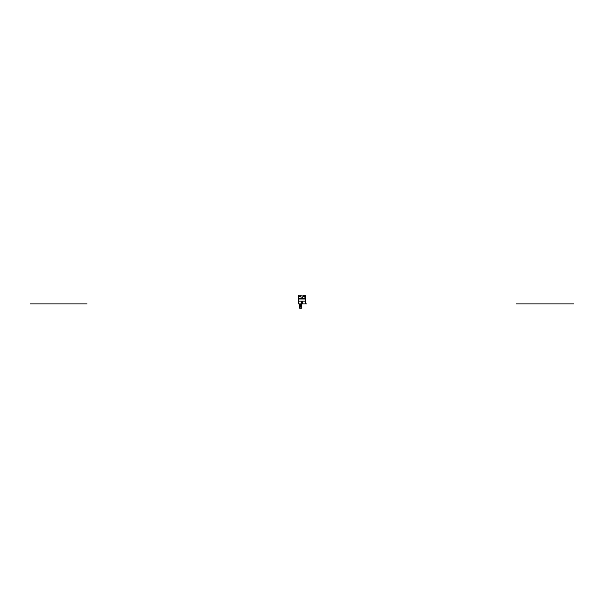 <?xml version="1.0" encoding="UTF-8"?>
<svg xmlns="http://www.w3.org/2000/svg" width="604" height="604" viewBox="0 0 604 604"><rect width="100%" height="100%" fill="white"/><g stroke="black" fill="none" stroke-linecap="round" stroke-linejoin="round"><path stroke-width="0.91" d="M304.967 297.379A1.148 1.148 0 0 0 303.253 296.383A1.148 1.148 0 0 0 303.253 298.368A1.148 1.148 0 0 0 304.967 297.379M301.102 297.379A1.148 1.148 0 0 0 299.388 296.383A1.148 1.148 0 0 0 299.388 298.368A1.148 1.148 0 0 0 301.102 297.379M302.461 301.185L302.317 303.94L301.464 303.94L301.321 301.185L302.461 301.185M301.321 301.185L301.321 302.159M302.317 303.94L305.299 303.94L305.473 298.716L298.316 298.716L298.482 303.94L301.464 303.94M298.391 301.147L305.397 301.147M298.316 299.003L305.473 299.003M300.603 295.711L303.185 296.036L298.384 295.711L298.384 298.716M303.185 295.711L305.397 295.711L305.397 298.716M299.486 303.94L299.69 305.511L301.698 305.511L301.902 303.94M299.546 304.439L299.909 305.511M301.653 303.94L301.841 304.439M300.399 308.267L299.886 308.244L300.399 308.236M299.554 307.942L301.841 307.942L299.554 307.904L299.607 306.409L301.789 306.409L301.841 307.881L299.554 307.881L301.713 308.214L299.675 308.214M301.841 307.942L299.599 308.168M301.796 308.168L299.659 308.199M87.089 303.94L30.2 303.94M516.299 303.94L573.8 303.94M306.077 303.94L306.832 303.94M301.479 305.511L301.623 304.439L299.765 304.439L299.735 303.94M301.728 308.199L300.694 308.199L301.713 308.214M299.773 305.511L299.773 306.409M301.615 305.511L301.615 306.409"/></g></svg>
